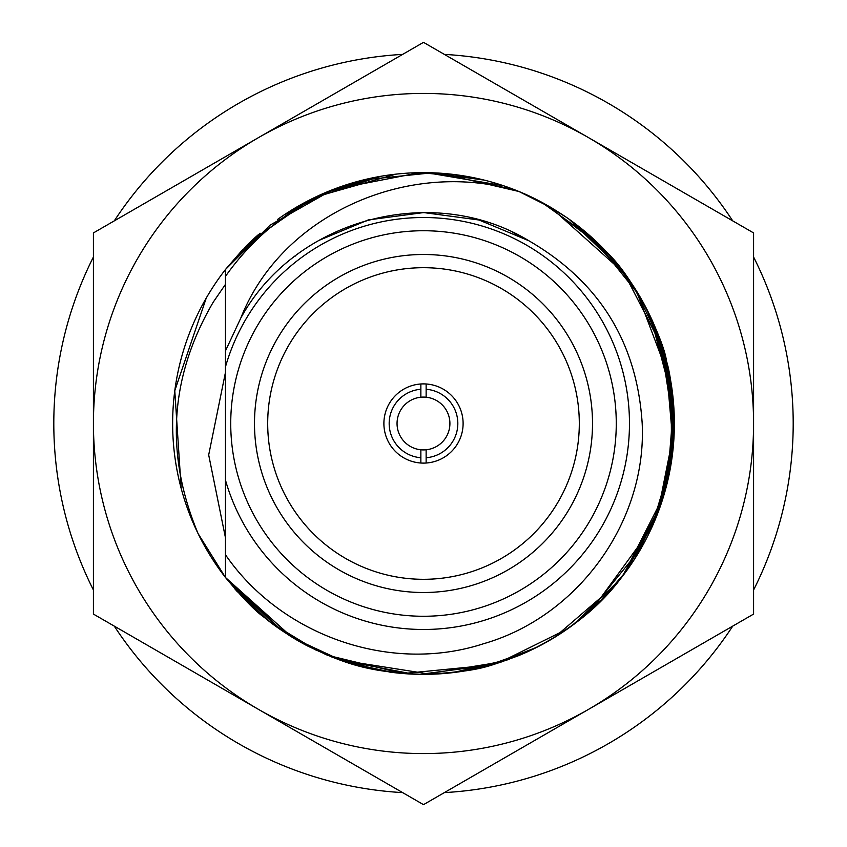<?xml version="1.0" encoding="UTF-8"?>
<svg xmlns="http://www.w3.org/2000/svg" width="847" height="847" viewBox="0 0 847 847"><rect width="100%" height="100%" fill="white"/><g stroke="black" fill="none" stroke-linecap="round" stroke-linejoin="round"><path stroke-width="1.27" d="M579.306 423.5A155.806 155.806 0 0 0 423.5 267.694A155.806 155.806 0 0 0 267.694 423.5A155.806 155.806 0 0 0 423.5 579.306A155.806 155.806 0 0 0 579.306 423.5M225.45 480.08L225.45 366.92A205.969 205.969 0 0 1 629.469 423.5A205.969 205.969 0 0 1 225.45 480.08L225.45 554.732C280.833 635.356 389.948 674.233 483.436 643.762C577.876 616.86 646.907 521.688 642.185 423.5C637.05 342.463 599.295 281.553 528.909 240.792C432.288 181.925 294.809 219.024 240.802 318.08C282.506 212.226 411.864 158.167 518.904 191.486L552.636 208.426M277.625 219.405A250.86 250.86 0 0 1 518.904 191.486C534.489 197.743 550.751 206.657 567.67 218.198C582.768 228.849 596.076 240.484 607.606 253.094C635.186 278.97 664.503 342.072 666.473 361.076C669.225 369.419 671.682 384.824 673.841 407.301C674.572 420.345 674.487 432.362 673.577 443.352L670.083 469.651C661.994 510.688 645.605 546.897 620.915 578.289C598.543 608.157 567.194 632.751 526.866 652.084C486.538 667.404 482.79 671.057 424.082 674.36C366.455 672.476 343.321 662.778 308.202 646.293C290.066 636.468 275.476 626.865 264.444 617.495C255.995 611.809 242.994 598.469 225.45 577.474L225.45 496.077L225.45 577.474L225.45 496.077L225.45 577.474L225.45 496.077L225.45 577.474L225.45 496.077L225.45 537.697L208.69 454.934L225.45 372.415M336.195 188.32C290.648 206.943 253.729 236.302 225.45 276.397L225.45 366.92M230.733 423.5A192.767 192.767 0 0 0 423.5 616.267A192.767 192.767 0 0 0 616.267 423.5A192.767 192.767 0 0 0 423.5 230.733A192.767 192.767 0 0 0 230.733 423.5M592.508 423.5A169.008 169.008 0 0 0 423.5 254.492A169.008 169.008 0 0 0 254.492 423.5A169.008 169.008 0 0 0 423.5 592.508A169.008 169.008 0 0 0 592.508 423.5M463.108 423.5A39.608 39.608 0 0 0 423.5 383.892A39.608 39.608 0 0 0 383.892 423.5A39.608 39.608 0 0 0 423.5 463.108A39.608 39.608 0 0 0 463.108 423.5M420.864 449.778L420.864 457.729A34.325 34.325 0 0 1 389.175 423.5A34.325 34.325 0 0 1 420.864 389.271L420.864 397.222A26.405 26.405 0 0 0 420.864 449.778A26.405 26.405 0 0 0 449.905 423.5A26.405 26.405 0 0 0 426.136 397.222L426.136 383.977M225.45 350.923L225.45 269.526L225.45 350.923L225.45 269.526L225.45 350.923L225.45 269.526L225.45 350.923L240.802 318.08M318.408 240.612L368.297 219.924L423.701 212.565L479.084 220.019L528.909 240.792L512.922 232.459M576.945 225.037L624.281 273.094L663.032 348.932L674.064 410.975L669.861 470.805M667.775 480.62L657.865 512.996L621.899 577.04M602.333 599.422L570.709 626.632M567.405 628.982L499.232 662.661M491.694 664.916L403.236 673.545L327.524 655.282M278.494 628.209L225.45 577.474A250.86 250.86 0 0 1 225.45 269.526L252.448 239.997M269.452 225.503L332.913 189.559L419.646 172.661M550.328 207.06L624.578 273.486M626.896 276.662L638.596 294.407M646.515 308.615L666.504 361.214M668.294 368.636L674.244 431.271L661.253 503.542M578.512 620.745L598.871 602.884L581.455 618.395M580.015 619.549L567.003 629.268M501.837 661.814L424.453 674.36M413.474 674.17L340.049 660.078M325.947 654.615L292.84 637.653M291.77 636.997L225.45 577.474L282.083 630.708M363.405 179.935L432.266 172.788M440.175 173.19L518.936 191.496M542.567 202.687L566.251 217.213M569.66 219.617L609.724 255.413M636.203 290.489L670.962 382.315L671.639 460.429L651.47 528.2L592.911 608.527M508.316 659.591L473.124 669.405M414.786 674.212L378.683 670.326M342.4 660.893L294.46 638.627M225.45 301.574L225.45 269.526L260.029 233.2M324.867 192.841L378.884 176.631M420.663 172.65L474.309 177.828M544.388 203.682L601.105 246.329M651.258 318.334L672.677 394.437L669.977 470.201M669.194 474.172L652.952 524.918M626.028 571.545L597.389 604.324M501.562 661.909L465.204 670.877M371.208 668.855L358.027 665.668M301.468 642.682L287.408 634.244M308.266 200.665L250.818 241.522L225.45 269.526L247.896 244.338M253.655 238.875L311.77 198.886M313.104 198.23L380.832 176.292M577.898 225.778L593.853 239.341M606.473 251.877L633.725 286.593L660.596 341.542L674.276 430.117L657.653 513.578L626.346 571.111L599.75 602.016M598.342 603.403L576.743 622.122M576.267 622.481L555.177 637.029M531.323 650.009L483.034 667.192M316.534 650.422L271.58 623.138M266.667 619.295L227.081 579.56M314.724 197.446L342.58 186.044M541.074 201.893L595.462 240.844L638.966 295.021M647.013 309.589L669.511 374.374L673.894 438.799L663.762 495.654L623.201 575.325M615.409 585.065L554.129 637.675M537.517 646.96L492.689 664.673L420.324 674.35M378.133 670.231L326.391 654.805M237.509 591.884L234.64 588.644M316.1 196.79L395.793 174.175M412.087 172.894L451.652 174.207M650.718 317.18L673.609 404.093L667.383 482.292M666.727 484.939L654.922 520.344M641.412 547.787L589.226 611.83M493.854 664.302L420.927 674.36M270.775 224.466L225.45 269.515L242.898 249.378M304.962 202.412L318.048 195.869M320.833 194.609L347.683 184.36M595.123 240.527L617.495 264.433M643.466 302.877L650.125 315.92M655.165 327.238L671.322 384.559L671.607 460.567M518.279 655.779L499.391 662.608M469.365 670.136L440.62 673.788M392.976 672.497L348.392 662.862M256.112 610.348L227.06 579.528M284.825 214.45L329.451 190.924M351.632 183.153L380.695 176.314M430.022 172.724L484.283 180.115M569.068 219.182L621.476 269.431M623.636 272.247L662.481 347.206M662.661 347.757L674.36 423.521L671.682 460.112L667.902 480.09L662.386 500.101M660.734 505.066L625.171 572.71M270.299 622.153L257.996 612.032M257.753 611.809L225.45 577.474L280.791 629.819M620.279 579.094L574.097 624.144M508.073 659.686L475.082 669.003M430.668 674.265L339.785 659.982M339.298 659.813L330.828 656.626M269.78 621.751L257.615 611.693M665.488 357.339L673.27 446.877L659.135 509.566M658.712 510.72L634.911 558.554M509.492 659.178L452.849 672.645M318.525 195.657L333.496 189.336M334.12 189.103L371.166 178.156M426.422 172.65L503.383 185.694M420.864 383.977L420.864 389.271M426.136 463.023L426.136 449.778M420.864 457.729L420.864 463.023M294.777 256.397L295.476 255.868M318.356 240.643L368.244 219.934L423.659 212.565L479.063 220.019L528.909 240.792M426.136 389.271A34.325 34.325 0 0 1 457.825 423.5A34.325 34.325 0 0 1 426.136 457.729M420.864 397.222A26.405 26.405 0 0 1 426.136 397.222M753.586 257.012A369.694 369.694 0 0 1 753.586 589.988M732.729 626.113A369.694 369.694 0 0 1 444.357 792.612M402.643 792.612A369.694 369.694 0 0 1 114.271 626.113M93.414 589.988A369.694 369.694 0 0 1 93.414 257.012M114.271 220.887A369.694 369.694 0 0 1 402.643 54.388M444.357 54.388A369.694 369.694 0 0 1 732.729 220.887M753.586 423.5A330.086 330.086 0 0 1 258.462 709.363A330.086 330.086 0 0 1 258.462 137.638A330.086 330.086 0 0 1 753.586 423.5L753.586 614.075L423.5 804.65L93.414 614.075L93.414 232.925L423.5 42.35L753.586 232.925L753.586 423.5M225.45 284.37L213.264 302.125C169.76 376.513 164.689 453.664 198.071 533.557L225.45 577.474L198.071 533.557M245.535 246.689A250.86 250.86 0 0 1 258.377 234.64M518.904 191.486A250.86 250.86 0 0 1 526.982 194.969M591.386 237.096A250.86 250.86 0 0 1 592 237.647M601.825 247.059A250.86 250.86 0 0 1 640.756 548.93M306.159 645.234A250.86 250.86 0 0 1 288.34 634.848M206.245 298.07L174.778 390.753L181.184 488.433M626.145 571.386A250.86 250.86 0 0 1 517.517 656.076M503.901 661.126A250.86 250.86 0 0 1 388.995 671.978"/></g></svg>
